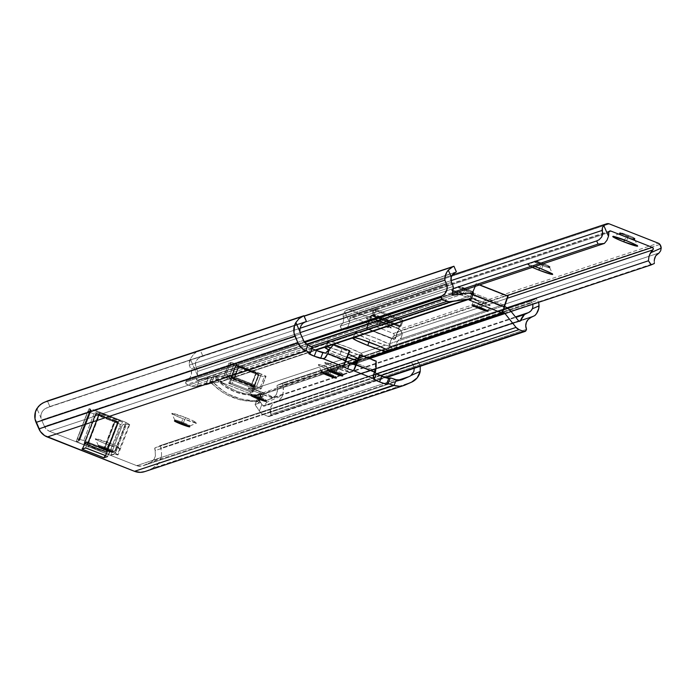 <?xml version="1.0" encoding="UTF-8"?>
<svg xmlns="http://www.w3.org/2000/svg" width="696" height="696" viewBox="0 0 696 696"><rect width="100%" height="100%" fill="white"/><g stroke="black" fill="none" stroke-linecap="round" stroke-linejoin="round"><path stroke-width="0.52" stroke-dasharray="3.48 2.61" d="M110.612 450.695A8.195 0.618 -158.9 0 0 113.587 451.33A8.195 0.618 -158.9 0 0 106.853 448.076L106.505 448.963L106.853 448.076A8.195 0.618 21.1 0 1 113.544 451.365A8.195 0.618 21.1 0 1 110.612 450.695M109.272 443.091L106.853 448.076L109.272 443.091L117.581 446.684L120.147 448.459L106.297 444.083A13.346 1 -158.9 0 0 120.173 448.45A13.346 1 -158.9 0 0 109.272 443.091A13.346 1 -158.9 0 0 95.343 438.871A13.346 1 -158.9 0 0 106.297 444.083L97.988 440.498L95.422 438.724L109.272 443.091M105.096 448.415L106.297 444.083L105.096 448.415M187.094 425.273A8.195 0.618 -158.9 0 0 190.06 425.909A8.195 0.618 -158.9 0 0 183.326 422.655L182.987 423.542L183.326 422.655A8.195 0.618 21.1 0 1 190.025 425.943A8.195 0.618 21.1 0 1 187.094 425.273M185.745 417.678L183.326 422.655L185.745 417.678L194.054 421.263L196.629 423.038L182.77 418.661A13.346 1 -158.9 0 0 196.646 423.029A13.346 1 -158.9 0 0 185.745 417.678A13.346 1 -158.9 0 0 171.816 413.45A13.346 1 -158.9 0 0 182.77 418.661L174.47 415.077L171.895 413.302L185.745 417.678M181.569 423.003L182.77 418.661L181.569 423.003M263.566 399.861A8.195 0.618 -158.9 0 0 266.533 400.496A8.195 0.618 -158.9 0 0 259.799 397.242L259.46 398.129L259.799 397.242A8.195 0.618 21.1 0 1 266.498 400.531A8.195 0.618 21.1 0 1 263.566 399.861M262.227 392.257L259.799 397.242L262.227 392.257L270.535 395.85L273.102 397.625L259.251 393.249A13.346 1 -158.9 0 0 273.119 397.616A13.346 1 -158.9 0 0 262.227 392.257A13.346 1 -158.9 0 0 248.298 388.037A13.346 1 -158.9 0 0 259.251 393.249L250.943 389.664L248.368 387.889L262.227 392.257M258.051 397.581L259.251 393.249L258.051 397.581M333.671 376.562A8.195 0.618 -158.9 0 0 336.638 377.197A8.195 0.618 -158.9 0 0 329.904 373.943L329.565 374.831L329.904 373.943A8.195 0.618 21.1 0 1 336.603 377.232A8.195 0.618 21.1 0 1 333.671 376.562M332.323 368.958L329.904 373.943L332.323 368.958L340.631 372.551L343.206 374.326A13.346 1 -158.9 0 0 332.323 368.958A13.346 1 -158.9 0 0 318.394 364.739A13.346 1 -158.9 0 0 329.347 369.95A13.346 1 -158.9 0 0 343.224 374.317L334.193 371.777L321.047 366.366L318.42 364.774L319.986 364.765L332.323 368.958M328.147 374.283L329.347 369.95L328.147 374.283M340.04 374.439A8.195 0.618 -158.9 0 0 343.015 375.074A8.195 0.618 -158.9 0 0 336.281 371.821L335.933 372.708L336.281 371.821A8.195 0.618 21.1 0 1 342.971 375.109A8.195 0.618 21.1 0 1 340.04 374.439M338.7 366.844L336.281 371.821L338.7 366.844L347.008 370.429L349.575 372.203L335.724 367.836A13.346 1 -158.9 0 0 349.601 372.195A13.346 1 -158.9 0 0 338.7 366.844A13.346 1 -158.9 0 0 324.771 362.616A13.346 1 -158.9 0 0 335.724 367.836L327.416 364.243L324.849 362.468L338.7 366.844M334.524 372.169L335.724 367.836L334.524 372.169M312.217 348.696L311.008 347.826L308.824 353.507L311.008 347.826A6.673 0.505 -158.9 0 0 310.947 347.87A6.673 0.505 -158.9 0 0 312.095 348.635M345.86 359.075L326.937 351.628L345.86 359.075L345.59 359.78L349.009 350.923L333.106 344.65L349.009 350.923L349.827 350.74L349.044 350.897L343.024 366.496L349.009 350.923L345.86 359.075L345.286 360.85L345.747 361.302M346.051 361.459L325.38 353.211L345.399 361.094L345.59 359.78M311.008 347.826L312.582 347.304L311.008 347.826M154.904 447.92A11.441 1.34 66.3 0 1 154.921 447.92A11.441 1.34 66.3 0 0 155.156 450.582L155.373 456.08L154.138 459.134L151.928 461.587L161.211 457.507L158.175 463.945L152.537 468.26L411.536 382.182L152.537 468.26A15.173 15.068 71.6 0 0 161.211 457.507L151.928 461.587A9.074 9.013 71.6 0 1 150.084 462.675L141.949 466.059L136.686 465.641L49.486 431.303L46.484 429.38L44.448 426.448L303.447 340.37L44.448 426.448L41.603 419.966L300.602 333.889L41.603 419.966A9.074 9.013 71.6 0 1 40.977 417.905L36.879 408.552L40.977 417.905L41.003 414.599L42.23 411.553L44.335 409.239L46.675 407.873L304.744 322.1L49.868 406.551L306.31 321.326L49.868 406.551L47.415 400.966L49.868 406.551L44.335 409.239L42.23 411.553L41.003 414.599L40.977 417.905A9.074 9.013 71.6 0 0 41.603 419.966L44.448 426.448A9.152 9.083 71.6 0 0 49.486 431.303L308.476 345.233L49.486 431.303L136.686 465.641L395.685 379.564L136.686 465.641A9.152 9.083 71.6 0 0 143.646 465.511L401.044 379.964L143.646 465.511L150.084 462.675L398.338 380.173L150.084 462.675A9.074 9.013 71.6 0 0 151.928 461.587L154.138 459.134L155.373 456.08L155.156 450.582L413.224 364.817L414.311 368.245L413.224 364.817L155.156 450.582L154.921 447.92L411.362 362.686L413.224 364.817A11.441 1.34 66.3 0 0 411.362 362.686L154.921 447.92L160.463 445.475L416.913 360.25L411.362 362.686L416.913 360.25L160.463 445.475L160.706 448.146L418.775 362.372L416.913 360.25A11.441 1.34 -113.7 0 1 418.775 362.372L420.271 366.296L418.775 362.372L160.706 448.146L161.159 450.016L160.706 448.146A11.441 1.34 -113.7 0 1 160.445 445.483L160.463 445.475A11.441 1.34 -113.7 0 0 160.445 445.483M375.335 372.725L355.108 364.913L375.214 372.612L375.501 361.346L359.588 355.082L375.501 361.346L376.179 361.12L375.501 361.346L375.37 370.69L356.439 363.242L375.37 370.69L375.335 372.725M105.052 455.95L106.801 451.869L109.733 450.895L105.905 452.165L83.998 443.543L88.496 442.421L109.681 450.817L107.549 456.541L109.742 450.886L108.176 450.129L105.983 455.802L108.176 450.129L89.801 442.891L87.618 448.572L89.801 442.891L87.826 442.273L85.634 447.946L87.826 442.273L84.895 443.248L82.198 448.99M161.489 452.313L161.542 454.88L161.489 452.313M161.211 457.507L161.542 454.88L161.211 457.507M144.785 471.601A15.251 15.147 71.6 0 0 146.099 471.096L152.537 468.26L146.099 471.096L405.089 385.019L144.855 471.575M306.31 321.326L303.874 315.767M312.582 347.304L310.425 352.907M326.937 351.628L326.407 352.211M95.3 414.738L95.978 414.512L84.895 443.248L83.998 443.543L95.3 414.738L84.895 441.699L106.801 450.321L105.905 452.165L106.801 451.869L117.885 423.142L117.206 423.368L106.801 450.321L117.189 422.785L96.283 414.311L95.3 414.738L95.978 414.512A0.766 0.757 -108.4 0 1 96.962 414.085L96.283 414.311L116.771 422.376L117.45 422.15A0.766 0.757 -108.4 0 1 117.885 423.142L117.206 423.368A0.766 0.757 71.6 0 0 116.771 422.376L117.45 422.15L96.962 414.085L96.283 414.311A0.766 0.757 71.6 0 0 95.3 414.738M95.978 414.512L84.895 443.248L106.801 451.869L117.868 422.559L96.962 414.085L95.978 414.512M105.261 455.515A6.099 0.548 -68.5 0 0 106.801 451.869L84.895 443.248M105.905 452.165L106.801 450.321L84.895 441.699L83.998 443.543L105.905 452.165M330.339 370.698A8.195 0.618 21.1 0 1 327.72 369.228A8.195 0.618 21.1 0 1 336.281 371.821A8.195 0.618 -158.9 0 0 327.72 369.176A8.195 0.618 -158.9 0 0 330.339 370.698M323.971 372.812A8.195 0.618 21.1 0 1 321.352 371.342A8.195 0.618 21.1 0 1 329.904 373.943A8.195 0.618 -158.9 0 0 321.343 371.29A8.195 0.618 -158.9 0 0 323.971 372.812M253.866 396.111A8.195 0.618 21.1 0 1 251.247 394.641A8.195 0.618 21.1 0 1 259.799 397.242A8.195 0.618 -158.9 0 0 251.239 394.589A8.195 0.618 -158.9 0 0 253.866 396.111M177.393 421.532A8.195 0.618 21.1 0 1 174.774 420.062A8.195 0.618 21.1 0 1 183.326 422.655A8.195 0.618 -158.9 0 0 174.766 420.01A8.195 0.618 -158.9 0 0 177.393 421.532M100.92 446.945A8.195 0.618 21.1 0 1 98.293 445.475A8.195 0.618 21.1 0 1 106.853 448.076A8.195 0.618 -158.9 0 0 98.293 445.423A8.195 0.618 -158.9 0 0 100.92 446.945M89.34 412.145L87.792 411.38L91.237 410.231L89.036 408.787L95.335 410.344L125.915 422.385L129.7 424.69L125.863 423.864L121.748 424.856L89.34 412.145L77.708 442.299L76.16 441.534L79.605 440.385L77.404 438.932L83.703 440.49L114.283 452.53L118.033 454.932L114.231 454.018L110.107 455.01L76.142 441.542L87.774 411.388L89.34 412.145L77.708 442.299L108.802 454.54L120.434 424.386L122.409 425.012L110.777 455.167L114.988 454.201L126.62 424.047A7.621 0.574 -158.9 0 0 129.708 424.751A7.621 0.574 -158.9 0 0 129.16 424.282L117.528 454.427L114.283 452.53L83.703 440.49L78.752 439.159L90.384 409.013A7.621 0.574 -158.9 0 0 88.984 408.822A7.621 0.574 -158.9 0 0 90.802 409.944L79.161 440.098L79.622 440.377L76.16 441.534L87.792 411.38L91.237 410.231L79.605 440.385L91.254 410.222L90.802 409.944L79.161 440.098A7.621 0.574 21.1 0 1 77.352 438.976A7.621 0.574 21.1 0 1 78.752 439.159L90.384 409.013L95.335 410.344L83.703 440.49L95.335 410.344L125.915 422.385L114.283 452.53L125.915 422.385L129.16 424.282L117.528 454.427A7.621 0.574 21.1 0 1 118.076 454.897A7.621 0.574 21.1 0 1 114.988 454.201L126.62 424.047L125.863 423.864L114.231 454.018L125.863 423.864L122.409 425.012L110.777 455.167L108.802 454.54L120.434 424.386L89.34 412.145M119.312 420.401L96.274 411.64L122.418 421.933L119.312 420.401L107.68 450.547L84.625 441.838L110.786 452.078L88.601 443.039L100.233 412.885L96.257 411.658L99.389 413.172L87.748 443.317L84.616 441.803L88.601 443.039L100.233 412.885L119.312 420.401L107.68 450.547L110.812 452.061L106.827 450.834L118.468 420.68L122.444 421.915L119.312 420.401M115.606 420.61L96.187 413.207L105.862 417.939L118.094 421.828L115.606 420.61L103.974 450.756L84.555 443.361L94.23 448.093L106.462 451.982L87.722 444.353L99.354 414.207L96.17 413.224L98.675 414.433L87.043 444.579L84.538 443.369L87.722 444.353L99.354 414.207L115.606 420.61L103.974 450.756L106.479 451.965L103.295 450.982L114.927 420.836L118.111 421.82L115.606 420.61M87.748 443.317L106.827 450.834L118.468 420.68L99.389 413.172L87.748 443.317M102.938 450.843L114.927 420.836L102.938 450.843A8.387 0.626 21.1 0 1 94.586 448.233A8.387 0.626 21.1 0 1 87.339 444.761A8.387 0.626 21.1 0 1 87.392 444.718L99.023 414.572A8.387 0.626 -158.9 0 0 98.971 414.616A8.387 0.626 -158.9 0 0 106.218 418.079A8.387 0.626 -158.9 0 0 114.57 420.697L102.938 450.843M87.043 444.579L98.675 414.433L87.043 444.579M483.155 302.134L480.962 307.815L483.155 302.134L490.149 305.587L481.24 302.769A8.578 0.644 -158.9 0 0 490.202 305.544A8.578 0.644 -158.9 0 0 483.155 302.134A8.578 0.644 -158.9 0 0 474.193 299.367A8.578 0.644 -158.9 0 0 481.24 302.769L474.246 299.324L483.155 302.134M479.518 307.249L481.24 302.769L479.518 307.249M369.933 339.77L369.037 342.075L369.933 339.77L356.474 333.749A18.113 1.357 -158.9 0 0 369.933 339.77A18.113 1.357 -158.9 0 0 385.366 345.129L369.933 339.77M355.691 333.306L356.474 333.749L332.062 341.866L347.495 347.226L360.954 353.237L385.366 345.129L388.673 345.86L390.151 345.242L388.777 343.989L501.703 306.457L472.81 295.087L359.884 332.618L375.327 337.978L388.777 343.989L501.703 306.457A19.062 18.931 -108.4 0 1 503.469 307.267L504.4 306.875A6.099 0.548 111.5 0 1 504.365 306.971A6.099 0.548 -68.5 0 0 504.4 306.875L503.582 307.136L507.393 296.279L475.76 283.82L474.568 286.569L475.76 283.82L476.438 283.594L479.675 284.873L475.76 283.82L507.393 296.279L508.08 296.052L507.393 296.279L504.304 305.379A20.967 20.828 71.6 0 0 502.599 304.622A20.967 20.828 -108.4 0 1 504.304 305.379L503.469 307.267A19.062 18.931 -108.4 0 0 501.703 306.457L502.599 304.622L473.706 293.242L502.599 304.622L501.703 306.457L472.81 295.087L359.884 332.618L356.465 332.192L354.995 332.775L356.474 333.749L332.062 341.866L328.634 341.44L327.163 342.023L328.642 342.998A18.113 1.357 -158.9 0 0 342.101 349.018L339.909 354.69A18.113 1.357 21.1 0 1 328.564 349.784L347.243 357.44A18.113 1.357 21.1 0 1 339.909 354.69L342.101 349.018L328.642 342.998L225.278 377.354A19.062 18.931 71.6 0 0 215.525 376.249L464.754 293.416L215.047 376.327L222.911 376.597L254.17 388.725L357.535 354.377L360.841 355.108L362.329 354.49L360.954 353.237L385.366 345.129L388.673 345.86L387.08 349.966L388.673 345.86L390.151 345.242L388.777 343.989A18.113 1.357 -158.9 0 0 359.884 332.618L356.465 332.192L354.334 337.717L356.465 332.192L354.995 332.775L355.691 333.306M355.108 332.644L352.976 338.16L354.995 332.775M327.277 341.893L325.145 347.417L327.277 341.893L328.642 342.998L225.278 377.354L254.17 388.725L357.535 354.377L342.101 349.018A18.113 1.357 -158.9 0 0 357.535 354.377L360.841 355.108L358.71 360.624L360.067 360.18L358.223 358.614A18.113 1.357 21.1 0 1 360.18 360.084A18.113 1.357 21.1 0 1 360.067 360.18L362.329 354.49L360.954 353.237A18.113 1.357 -158.9 0 0 332.062 341.866L328.634 341.44L326.502 346.965L328.634 341.44L327.163 342.023M257.694 397.834L261.305 396.633L260.695 395.528A1.94 1.923 71.6 0 0 260.017 395.084L261.713 394.519A1.94 1.923 -108.4 0 1 262.392 394.963L262.636 395.267A1.94 1.923 -108.4 0 1 262.818 397.025L261.113 397.59A1.94 1.923 71.6 0 0 260.939 395.833L260.313 395.05A19.062 18.931 -108.4 0 1 260.391 395.145L261.305 396.633L257.633 397.999L262.992 405.82L518.59 320.873L262.992 405.82A1.14 1.14 71.6 0 0 264.95 405.498L518.851 321.108L264.95 405.498A15.173 15.068 -108.4 0 1 266.42 402.462A15.173 15.068 71.6 0 0 264.95 405.498L263.48 406.177L261.879 404.42L259.347 410.971L255.101 404.559L258.773 403.184L257.79 401.592L258.99 403.106L260.687 402.549L258.982 403.115L257.781 401.609L258.982 403.115L260.687 402.549L259.19 400.661A57.185 56.794 -108.4 0 1 259.182 400.661L255.519 396.067L352.106 363.965L255.519 396.067A1.905 1.897 71.6 0 0 254.727 395.485L350.897 363.521L254.727 395.485L220.345 381.947L315.74 350.245L220.345 381.947A1.905 1.897 71.6 0 0 219.37 381.834L315.149 350.001L219.37 381.834L213.594 382.713A57.185 56.794 -108.4 0 1 213.585 382.704L205.398 384.984L195.193 386.663L191.487 386.236L186.885 384.427L185.675 382.696L186.215 380.895L190.182 377.484L191.452 374.187L191.374 370.646L189.286 365.087L190.269 358.979L197.42 375.292A15.173 15.068 -108.4 0 1 196.472 378.528L197.099 380.042L199.456 379.842L196.924 386.393L312.46 347.687L195.193 386.663A7.247 7.195 71.6 0 1 191.487 386.236L186.885 384.427L307.023 344.503L186.885 384.427A1.905 1.897 71.6 0 1 185.806 381.965L186.215 380.895L304.161 341.701L186.215 380.895A9.074 9.013 71.6 0 0 190.826 368.958L300.15 332.618L190.826 368.958L189.286 365.087L300.028 328.277L189.286 365.087A13.668 13.572 71.6 0 1 190.269 358.979L193.723 354.134L190.269 358.979L197.42 375.292L197.612 371.386L453.2 286.439L197.612 371.386L197.42 375.292A15.173 15.068 71.6 0 1 196.472 378.528A1.14 1.14 71.6 0 0 197.69 380.112L453.287 295.165L197.69 380.112L213.829 376.814A19.062 18.931 -108.4 0 1 213.95 376.797L213.898 376.936A1.94 1.923 71.6 0 0 213.35 376.893L213.829 376.814A19.062 18.931 -108.4 0 1 213.95 376.797L212.054 377.084L213.75 376.519L213.35 377.554L214.664 376.379L213.75 376.519L215.047 376.327A1.94 1.923 -108.4 0 1 216.604 376.997L214.907 377.563A1.94 1.923 71.6 0 0 214.15 377.023L215.847 376.458L216.604 376.997A51.086 50.738 71.6 0 0 222.468 382.783L252.605 394.649A51.086 50.738 71.6 0 0 260.8 394.397L261.713 394.519A1.94 1.923 -108.4 0 1 262.392 394.963L262.818 397.025L261.113 397.59L261.513 396.563L263.21 395.998L262.818 397.025L263.21 395.998L262.636 395.267L263.21 395.998L261.513 396.563L261.113 397.59L260.939 395.833L261.513 396.563L260.695 395.528A1.94 1.923 71.6 0 0 260.26 395.197L257.79 401.592L258.773 403.184L255.162 404.385L257.694 397.834L261.879 404.42L259.347 410.971L255.232 404.959L257.755 398.408M470.966 294.469A19.062 18.931 -108.4 0 1 472.81 295.087L473.706 293.242A20.967 20.828 71.6 0 0 471.94 292.633A20.967 20.828 -108.4 0 1 473.706 293.242L472.81 295.087A19.062 18.931 -108.4 0 0 470.966 294.469L472.045 293.738L470.966 294.469M469.522 299.498L472.062 294.234L473.115 294.034L471.862 294.173A6.099 0.548 -68.5 0 0 471.897 294.077A6.099 0.548 111.5 0 1 471.862 294.173L469.235 299.845M262.087 394.58A19.062 18.931 71.6 0 0 254.17 388.725L258.512 391.135L262.392 394.963L262.087 394.58L511.316 311.747L262.087 394.58M228.697 383.305L230.219 382.809L232.412 377.136L231.559 377.415L228.697 383.305L251.656 392.361L228.688 383.322L251.656 392.361L254.527 386.463L255.371 386.176L253.187 391.848L251.656 392.361L253.187 391.848L251.63 391.082L231.507 383.174L228.688 383.322L251.656 392.353L228.697 383.305M231.559 377.415L233.699 377.502L255.371 386.176L253.631 386.759L230.672 377.71L231.559 377.415L230.672 377.71L234.987 366.992L235.674 366.766L231.429 377.763L254.388 386.802L258.634 375.805L257.955 376.031L253.631 386.759L254.527 386.463L258.634 375.805L257.955 376.031L257.494 373.97L236.71 365.783L234.987 366.992L231.568 375.866L254.527 384.914L257.955 376.031A1.905 1.897 71.6 0 0 256.876 373.561L257.555 373.334A1.905 1.897 -108.4 0 1 258.634 375.805L258.599 374.352L257.555 373.334L238.119 365.687L237.44 365.913L256.876 373.561L257.555 373.334L238.119 365.687L237.44 365.913A1.905 1.897 71.6 0 0 234.987 366.992L235.674 366.766A1.905 1.897 -108.4 0 1 238.119 365.687L236.675 365.713L235.674 366.766L231.559 377.415M311.251 346.434L191.487 386.236L311.251 346.434M304.7 342.449L185.806 381.965L304.7 342.449M195.898 352.541L193.723 354.134L195.898 352.541M456.341 271.84L202.867 356.082L200.413 350.497L197.908 351.515L304.082 316.036L200.413 350.497L202.867 356.082L456.341 271.84L453.888 266.255M202.867 356.082L455.114 272.44L200.361 357.109L198.169 358.414L196.211 360.789L195.35 363.965L195.976 367.244L451.556 282.298L195.976 367.244L197.612 371.386L195.48 365.644L195.611 362.32L198.169 358.414L202.867 356.082M452.069 293.582L196.472 378.528L452.069 293.582M277.199 385.358A11.441 1.34 66.3 0 0 277.286 387.394L277.608 389.682L276.547 394.171L274.363 396.685L268.917 399.46L515.823 317.402L268.917 399.46L266.42 402.462L282.611 395.337L283.516 389.508L282.837 384.958L537.59 300.289L536.233 298.671L530.691 301.116L532.048 302.725L277.286 387.394L532.048 302.725A7.621 0.887 66.3 0 0 530.691 301.116L277.217 385.358L530.691 301.116L536.233 298.671L282.759 382.913L536.233 298.671A7.621 0.887 -113.7 0 1 537.59 300.289L538.626 302.725L537.59 300.289L282.837 384.958L283.429 391.822L282.611 395.337L279.253 400.505A13.668 13.572 71.6 0 0 282.611 395.337L266.42 402.462L268.917 399.46L272.91 397.529L515.44 316.924L272.91 397.529L275.59 395.546L277.199 392.657L277.608 389.682L277.078 385.532L282.759 382.913L282.837 384.958A11.441 1.34 -113.7 0 1 282.75 382.922A11.441 1.34 -113.7 0 0 282.75 382.922L277.199 385.358A11.441 1.34 66.3 0 1 277.217 385.358L282.759 382.913M532.388 303.378L532.84 304.926L532.388 303.378M534.85 315.558L279.253 400.505L275.52 402.305L531.118 317.359L275.52 402.305A9.074 9.013 71.6 0 0 270.918 414.242L526.515 329.295L270.918 414.242L270.509 415.312L526.106 330.365L268.056 416.391A1.905 1.897 71.6 0 0 270.509 415.312L270.918 414.242L270.283 409.022L271.553 405.725L273.98 403.175L279.253 400.505L534.85 315.558M385.114 377.484L268.056 416.391L263.453 414.581L380.425 375.701L263.453 414.581L260.452 412.354A7.247 7.195 71.6 0 0 263.453 414.581L268.056 416.391L385.114 377.484M376.458 373.796L260.452 412.354L259.347 410.971L260.452 412.354L376.458 373.796M356.752 362.425L369.08 358.327L356.752 362.425M357.126 361.45L367.914 357.866L357.126 361.45M356.656 360.38L358.71 360.624A18.113 1.357 21.1 0 1 357.474 360.554M348.539 354.203L330.417 347.687A18.113 1.357 21.1 0 1 348.496 354.186M475.246 286.343L476.438 283.594L475.246 286.343M472.941 294.486L471.897 294.077L472.941 294.486M230.219 382.809L232.203 383.435L234.387 377.763L232.412 377.136L230.219 382.809M251.63 391.082L253.196 391.839L255.389 386.167L253.822 385.41L251.63 391.082L253.822 385.41L234.387 377.763L232.203 383.435L251.63 391.082M254.388 386.802L231.429 377.763A5.716 0.513 111.5 0 1 228.74 383.296L251.7 392.335A5.716 0.513 -68.5 0 0 254.388 386.802M253.631 386.759L254.527 384.914L231.568 375.866L230.672 377.71L253.631 386.759M196.924 386.393L199.456 379.842L208.234 378.354L205.703 384.905L196.924 386.393M255.232 404.959L255.162 404.385M258.79 403.167L261.296 396.502M257.79 401.592L244.888 400.722L238.702 399.417L226.94 394.78L221.511 391.517L211.427 383.339L213.95 376.797L211.845 377.154L209.313 383.705L211.427 383.339L213.898 376.936A1.94 1.923 -108.4 0 1 214.15 377.023L224.034 385.88L234.883 391.752L246.802 394.841L260.017 395.084A1.94 1.923 -108.4 0 1 260.26 395.197L257.79 401.592L257.494 401.227L259.19 400.661L252.865 400.765L240.398 398.851L228.636 394.223L223.207 390.952L213.594 382.713L220.345 381.947L229.184 387.559L236.579 391.187L244.453 393.571L254.727 395.485L260.687 402.54L258.99 403.106L257.79 401.592M208.234 378.354L205.703 384.905L209.313 383.705L211.845 377.154L208.234 378.354M213.75 376.519L212.054 377.084L211.654 378.119L213.35 377.554L213.75 376.519M211.654 378.119L212.054 377.084L212.967 376.945L211.654 378.119L213.35 377.554A1.94 1.923 -108.4 0 1 214.664 376.379L215.047 376.327A1.94 1.923 -108.4 0 1 215.847 376.458L214.15 377.023A1.94 1.923 71.6 0 0 213.35 376.893L212.967 376.945A1.94 1.923 71.6 0 0 211.654 378.119M257.494 401.227L259.19 400.661A57.185 56.794 -108.4 0 1 213.594 382.713L211.88 383.27A57.185 56.794 71.6 0 0 257.494 401.227M213.594 382.713A57.185 56.794 -108.4 0 1 213.585 382.704L209.531 383.626L213.585 382.704M222.468 382.783A51.086 50.738 -108.4 0 1 216.604 376.997L214.907 377.563A51.086 50.738 71.6 0 0 259.095 394.963L260.8 394.397A51.086 50.738 -108.4 0 1 222.468 382.783M260.8 394.397A1.94 1.923 -108.4 0 1 261.713 394.519L260.017 395.084A1.94 1.923 71.6 0 0 259.095 394.963L260.8 394.397M362.198 354.655L360.067 360.18L358.71 360.624L360.841 355.108L362.329 354.49M390.03 345.407L387.985 350.697L390.151 345.242M254.188 386.576L251.021 385.575L255.806 373.16L258.973 374.161L254.188 386.576L231.307 377.658L254.188 386.576L258.973 374.161L236.014 365.113L258.99 374.144L256.485 372.934L251.7 385.349L254.188 386.576M261.217 388.725L229.75 375.91L226.113 374.813L224.19 375.379L259.295 389.29L261.217 388.725L265.846 376.066L233.56 363.147L230.907 362.399L228.975 362.964L260.452 375.779L264.08 376.875L266.046 376.284L261.348 374.013L256.554 386.428L261.252 388.699L266.011 376.31L264.306 376.875L259.521 389.29L253.579 387.411L258.373 374.996L233.639 365.261L228.853 377.676L224.155 375.405L228.975 362.964L230.68 362.399L225.887 374.813L231.82 376.684L236.614 364.278L261.348 374.013L256.554 386.428L231.82 376.684L236.614 364.278L230.68 362.399L225.887 374.813L224.19 375.379L228.94 362.99L233.639 365.261L228.853 377.676L253.579 387.411L258.373 374.996L264.306 376.875L259.521 389.29L261.217 388.725M239.18 366.113L256.485 372.934L251.7 385.349L234.387 378.528L239.18 366.113L235.988 365.13L238.493 366.34L233.708 378.755L231.202 377.545L234.387 378.528L239.18 366.113M255.806 373.16L238.493 366.34L233.708 378.755L251.021 385.575L255.806 373.16M379.72 318.733A8.195 0.618 -158.9 0 0 388.281 321.326A8.195 0.618 -158.9 0 0 381.547 318.124L380.277 322.726A13.346 1 21.1 0 1 391.23 327.938A13.346 1 21.1 0 1 377.302 323.71L380.068 317.846A8.195 0.618 -158.9 0 0 388.629 320.491A8.195 0.618 -158.9 0 0 381.895 317.237L381.547 318.124A8.195 0.618 21.1 0 1 388.281 321.378A8.195 0.618 21.1 0 1 379.72 318.733A8.195 0.618 21.1 0 1 372.986 315.479A8.195 0.618 21.1 0 1 381.547 318.124L381.895 317.237L384.731 318.403L388.577 320.534L384.436 319.455L373.378 314.548L381.895 317.237A8.195 0.618 -158.9 0 0 373.334 314.592A8.195 0.618 -158.9 0 0 380.068 317.846L377.302 323.71L391.152 328.086L384.897 324.623L371.099 319.429L366.949 318.35L366.366 318.542L366.792 318.907L377.302 323.71A13.346 1 21.1 0 1 366.4 318.359A13.346 1 21.1 0 1 380.277 322.726L381.547 318.124A8.195 0.618 -158.9 0 0 373.03 315.445A8.195 0.618 -158.9 0 0 379.72 318.733M463.136 293.668A13.346 1 21.1 0 1 465.25 294.486L466.52 289.884A8.195 0.618 -158.9 0 0 458.003 287.204A8.195 0.618 -158.9 0 0 464.693 290.493A8.195 0.618 -158.9 0 0 473.254 293.086A8.195 0.618 -158.9 0 0 466.52 289.884L465.25 294.486A13.346 1 21.1 0 1 476.203 299.698A13.346 1 21.1 0 1 462.274 295.469L465.041 289.606A8.195 0.618 -158.9 0 0 473.602 292.25A8.195 0.618 -158.9 0 0 466.868 288.997L466.52 289.884A8.195 0.618 21.1 0 1 473.254 293.138A8.195 0.618 21.1 0 1 464.693 290.493A8.195 0.618 21.1 0 1 457.959 287.239A8.195 0.618 21.1 0 1 466.52 289.884L466.868 288.997L469.704 290.162L473.55 292.294L469.408 291.215L458.351 286.308L466.868 288.997A8.195 0.618 -158.9 0 0 458.307 286.352A8.195 0.618 -158.9 0 0 465.041 289.606L462.274 295.469L476.125 299.845L471.871 297.27L462.805 293.538M541.166 265.072A8.195 0.618 -158.9 0 0 549.727 267.673A8.195 0.618 -158.9 0 0 542.993 264.471L541.723 269.065L542.993 264.471A8.195 0.618 21.1 0 1 549.727 267.725A8.195 0.618 21.1 0 1 541.166 265.072L541.514 264.184A8.195 0.618 -158.9 0 0 550.075 266.838A8.195 0.618 -158.9 0 0 543.341 263.584L542.993 264.471L543.341 263.584L549.797 266.533L547.152 266.211L534.832 260.896L543.341 263.584A8.195 0.618 -158.9 0 0 534.78 260.93A8.195 0.618 -158.9 0 0 541.514 264.184L541.166 265.072A8.195 0.618 21.1 0 1 534.432 261.818A8.195 0.618 21.1 0 1 542.993 264.471A8.195 0.618 -158.9 0 0 534.476 261.783A8.195 0.618 -158.9 0 0 541.166 265.072L539.626 268.256L541.166 265.072M626.139 236.831A8.195 0.618 -158.9 0 0 634.7 239.433A8.195 0.618 -158.9 0 0 627.966 236.231L626.696 240.825L627.966 236.231A8.195 0.618 21.1 0 1 634.7 239.485A8.195 0.618 21.1 0 1 626.139 236.831L626.487 235.944A8.195 0.618 -158.9 0 0 635.048 238.597A8.195 0.618 -158.9 0 0 628.314 235.344L627.966 236.231L628.314 235.344L634.769 238.293L632.125 237.971L619.805 232.655L628.314 235.344A8.195 0.618 -158.9 0 0 619.753 232.69A8.195 0.618 -158.9 0 0 626.487 235.944L626.139 236.831A8.195 0.618 21.1 0 1 619.405 233.578A8.195 0.618 21.1 0 1 627.966 236.231A8.195 0.618 -158.9 0 0 619.449 233.543A8.195 0.618 -158.9 0 0 626.139 236.831L624.599 240.016L626.139 236.831M343.145 316.489L451.043 280.627L343.145 316.489L343.154 315.149L343.754 318.698L343.145 316.489M343.259 314.496L343.441 313.861L343.259 314.496M343.998 312.661L344.798 311.599L343.998 312.661M348.209 309.755A6.351 6.308 71.6 0 0 344.798 311.599L348.209 309.755L607.199 223.677L348.209 309.755L350.271 309.955A3.811 3.784 71.6 0 0 348.209 309.755M609.27 223.877L350.271 309.955L399.278 329.251L658.277 243.174L399.278 329.251L400.931 330.513A3.811 3.784 71.6 0 0 399.278 329.251L350.271 309.955L609.27 223.877M375.005 309.268L403.271 320.395L401.653 320.934L373.387 309.807L375.005 309.268L372.812 314.94L370.985 315.549L399.252 326.676L401.079 326.067L400.539 325.772L373.587 315.157L401.087 326.067L403.271 320.386L402.332 319.934L400.148 325.615L402.332 319.934L376.188 309.642L374.004 315.314L376.188 309.642L375.005 309.268L373.387 309.807L371.881 315.253L372.812 314.94L375.005 309.268M659.93 244.435L400.931 330.513L659.93 244.435M651.056 264.959L397.747 348.8L396.389 347.13L396.181 343.841L398.329 340.196L400.243 338.969L659.112 252.935L400.243 338.969L401.723 336.82L402.201 334.202A6.351 6.308 71.6 0 0 400.931 330.513L402.201 334.202L391.543 338.9L390.021 342.832L389.89 346.712L507.01 307.789L389.89 346.712L390.613 340.814L393.858 335.985A13.668 13.572 71.6 0 0 391.543 338.9L402.201 334.202L401.105 337.978L398.329 340.196L396.181 343.841L396.389 347.13L397.747 348.8L654.353 263.279M397.747 348.8L511.09 311.469L394.606 350.184L389.89 346.712L394.606 350.184L397.747 348.8M507.323 298.28L393.858 335.985A1.522 1.514 71.6 0 0 393.362 333.462L507.088 295.661L393.362 333.462L351.811 317.098L608.965 231.629L351.811 317.098A1.522 1.514 71.6 0 0 349.749 318.62L608.748 232.542L349.749 318.62L349.505 322.352A13.668 13.572 71.6 0 0 349.749 318.62L350.358 317.289L351.811 317.098L393.362 333.462L394.301 334.585L393.858 335.985L507.323 298.28M458.386 291.946L451.391 290.11L455.88 292.781A13.346 1 21.1 0 1 451.373 290.119A13.346 1 21.1 0 1 458.386 291.946M459.264 294.251L462.274 295.469A13.346 1 21.1 0 1 459.264 294.251M534.859 266.533L527.872 264.689L532.353 267.368A13.346 1 21.1 0 1 527.846 264.697A13.346 1 21.1 0 1 534.859 266.533M341.658 329.399L345.816 329.365L451.982 294.077L345.816 329.365L348.052 326.32L349.505 322.352L344.798 311.599L349.505 322.352L348.052 326.32L345.816 329.365L341.614 329.321L452.487 292.468L341.614 329.321L340.231 326.154L453.227 288.605L340.231 326.154L343.111 322.927L343.754 318.698L343.111 322.927L340.187 326.154L341.545 329.365M403.271 320.395L401.079 326.067L400.139 326.38L401.653 320.934L403.271 320.395L401.087 326.067M367.227 327.311L366.548 327.538L370.985 315.549L371.881 315.253L367.227 327.311L366.548 327.538L366.818 328.782L394.206 339.3L395.493 338.439L400.139 326.38L399.252 326.676L394.806 338.665L398.782 328.382L370.516 317.254L366.548 327.538A1.14 1.14 71.6 0 0 367.192 329.017L367.871 328.79A1.14 1.14 -108.4 0 1 367.227 327.311L367.871 328.79L394.023 339.091L393.336 339.317L367.192 329.017L367.871 328.79L394.023 339.091L393.336 339.317A1.14 1.14 71.6 0 0 394.806 338.665L395.493 338.439A1.14 1.14 -108.4 0 1 394.023 339.091L395.493 338.439L400.139 326.38L371.881 315.253L367.227 327.311M371.881 315.253L400.139 326.38A6.099 0.548 -68.5 0 0 401.696 320.934A6.099 0.548 -68.5 0 0 401.653 320.934L373.387 309.807A6.099 0.548 111.5 0 1 373.43 309.807A6.099 0.548 111.5 0 1 371.881 315.253M370.985 315.549L370.516 317.254L398.782 328.382L399.26 326.676L370.985 315.549M399.26 326.676L371.003 315.549M341.614 329.321L340.153 326.18M113.587 451.33L113.239 452.217M113.544 451.365L120.173 448.45M190.06 425.909L189.721 426.796M190.025 425.943L196.646 423.029M266.533 400.496L266.194 401.383M266.498 400.531L273.119 397.616M336.638 377.197L336.298 378.085M336.603 377.232L343.224 374.317M343.015 375.074L342.667 375.962M342.971 375.109L349.601 372.195M308.754 353.542L310.947 347.87M342.98 366.531L345.608 359.745M401.853 379.738L142.863 465.815M107.549 456.559L109.568 451.347M96.448 414.068L95.77 414.294M327.72 369.228L324.771 362.616M327.72 369.176L327.372 370.063M321.352 371.342L318.394 364.739M321.343 371.29L321.004 372.177M251.247 394.641L248.298 388.037M251.239 394.589L250.899 395.476M174.774 420.062L171.816 413.45M174.766 420.01L174.426 420.897M98.293 445.475L95.343 438.871M98.293 445.423L97.945 446.31M87.774 411.388L76.142 441.542M79.622 440.377L91.254 410.222M88.984 408.822L77.352 438.976M129.708 424.751L118.076 454.897M84.616 441.803L96.257 411.658M110.812 452.061L122.444 421.915M84.538 443.369L96.17 413.224M106.479 451.965L118.111 421.82M87.339 444.761L98.971 414.616M488.009 311.216L490.202 305.544M352.863 338.256L354.995 332.723M325.032 347.504L327.163 341.971M519.842 321.248L264.236 406.194M269.343 416.425L385.81 377.719M253.196 391.839L255.389 386.167M236.831 365.652L236.153 365.879M255.11 404.437L257.642 397.886M214.542 376.423L212.837 376.988M362.32 354.56L360.18 360.084M390.143 345.312L388.011 350.836M472.01 305.039L474.193 299.367M261.252 388.699L266.046 376.284M224.155 375.405L228.94 362.99M254.205 386.558L258.99 374.144M235.988 365.13L231.202 377.545M388.281 321.326L391.23 327.938M388.629 320.491L388.281 321.378M473.254 293.086L476.203 299.698M473.602 292.25L473.254 293.138M549.727 267.673L552.676 274.276M550.075 266.838L549.727 267.725M634.7 239.433L637.649 246.036M635.048 238.597L634.7 239.485M347.365 309.972L452.087 275.164M609.766 230.994L350.775 317.072M394.789 339.109L394.11 339.335M373.43 309.807L401.696 320.934M619.753 232.69L619.405 233.578M619.449 233.543L612.819 236.457M534.78 260.93L534.432 261.818M534.476 261.783L527.846 264.697M458.307 286.352L457.959 287.239M458.003 287.204L451.373 290.119M373.334 314.592L372.986 315.479M373.03 315.445L366.4 318.359"/><path stroke-width="1.04" d="M105.026 448.676A8.195 0.618 -158.9 0 0 110.612 450.695A8.195 0.618 21.1 0 1 105.026 448.676L105.026 448.676A8.195 0.618 21.1 0 1 100.92 446.945A8.195 0.618 -158.9 0 0 105.026 448.676L104.678 449.564L105.026 448.676M106.505 448.963A8.195 0.618 21.1 0 1 113.239 452.217A8.195 0.618 21.1 0 1 104.678 449.564L113.196 452.252L100.868 446.936L98.232 446.615L104.678 449.564A8.195 0.618 21.1 0 1 97.945 446.31A8.195 0.618 21.1 0 1 106.505 448.963M181.499 423.264A8.195 0.618 -158.9 0 0 187.094 425.273A8.195 0.618 21.1 0 1 181.499 423.264L181.499 423.264A8.195 0.618 21.1 0 1 177.393 421.532A8.195 0.618 -158.9 0 0 181.499 423.264L181.16 424.151L181.499 423.264M182.987 423.542A8.195 0.618 21.1 0 1 189.721 426.796A8.195 0.618 21.1 0 1 181.16 424.151L189.669 426.839L177.35 421.515L174.705 421.202L181.16 424.151A8.195 0.618 21.1 0 1 174.426 420.897A8.195 0.618 21.1 0 1 182.987 423.542M257.972 397.851A8.195 0.618 -158.9 0 0 263.566 399.861A8.195 0.618 21.1 0 1 257.972 397.851L257.972 397.851A8.195 0.618 21.1 0 1 253.866 396.111A8.195 0.618 -158.9 0 0 257.972 397.851L257.633 398.73L257.972 397.851M259.46 398.129A8.195 0.618 21.1 0 1 266.194 401.383A8.195 0.618 21.1 0 1 257.633 398.73L266.142 401.418L253.822 396.102L251.178 395.78L257.633 398.73A8.195 0.618 21.1 0 1 250.899 395.476A8.195 0.618 21.1 0 1 259.46 398.129M328.077 374.544A8.195 0.618 -158.9 0 0 333.671 376.562A8.195 0.618 21.1 0 1 328.077 374.544L328.077 374.544A8.195 0.618 21.1 0 1 323.971 372.812A8.195 0.618 -158.9 0 0 328.077 374.544L327.738 375.431L328.077 374.544M329.565 374.831A8.195 0.618 21.1 0 1 336.298 378.085A8.195 0.618 21.1 0 1 327.738 375.431L336.246 378.119L323.927 372.804L321.282 372.482L327.738 375.431A8.195 0.618 21.1 0 1 321.004 372.177A8.195 0.618 21.1 0 1 329.565 374.831M334.454 372.43A8.195 0.618 -158.9 0 0 340.04 374.439A8.195 0.618 21.1 0 1 334.454 372.43L334.454 372.43A8.195 0.618 21.1 0 1 330.339 370.698A8.195 0.618 -158.9 0 0 334.454 372.43L334.106 373.317L334.454 372.43M335.933 372.708A8.195 0.618 21.1 0 1 342.667 375.962A8.195 0.618 21.1 0 1 334.106 373.317L342.615 376.005L330.296 370.681L327.651 370.368L334.106 373.317A8.195 0.618 21.1 0 1 327.372 370.063A8.195 0.618 21.1 0 1 335.933 372.708M314.235 356.195A6.673 0.505 21.1 0 1 308.754 353.542A6.673 0.505 21.1 0 1 308.824 353.507L314.235 356.195L323.405 358.814L342.989 366.522L345.99 360.676L327.825 353.525L324.423 358.527L320.682 358.344A6.673 0.505 21.1 0 1 314.235 356.195L316.428 350.514L314.235 356.195M312.095 348.635A6.673 0.505 -158.9 0 0 316.428 350.514L311.564 348.357M403.776 385.523A15.251 15.147 -108.4 0 0 405.089 385.019L411.536 382.182L417.174 377.867L420.21 371.429L410.927 375.509L420.21 371.429L420.262 366.261L420.21 371.429A15.173 15.068 -108.4 0 1 411.536 382.182L402.418 385.906L399.617 386.28L394.058 385.445L396.25 379.764L401.096 379.946L409.083 376.597A9.074 9.013 71.6 0 0 410.927 375.509L413.824 371.612L414.311 368.245L413.824 371.612L410.927 375.509A9.074 9.013 -108.4 0 1 409.083 376.597L398.338 380.173L409.083 376.597L402.645 379.433A9.152 9.083 -108.4 0 1 396.25 379.764L390.508 377.902L387.333 378.189L376.397 373.743L374.213 379.424L379.598 381.93A6.673 0.505 21.1 0 1 374.213 379.424L376.397 373.743A6.673 0.505 -158.9 0 0 381.791 376.249L379.598 381.93L385.836 384.035L388.316 383.583L393.492 385.236L134.502 471.314A15.251 15.147 71.6 0 0 144.785 471.601L403.776 385.523A15.251 15.147 -108.4 0 1 394.058 385.445L134.502 471.314L47.293 436.984L306.284 350.906L310.39 352.985L308.824 353.507L310.433 352.95L303.265 349.296L301.081 347.487L297.897 342.815L294.008 332.879L294.434 325.754L295.878 322.474L299.976 331.827A9.074 9.013 71.6 0 0 300.602 333.889L304.239 341.814L307.928 344.99L305.735 350.671A15.251 15.147 -108.4 0 1 297.897 342.815L38.906 428.893A15.251 15.147 71.6 0 0 47.293 436.984L306.284 350.906L305.735 350.671L307.928 344.99A9.152 9.083 -108.4 0 1 303.447 340.37L300.602 333.889A9.074 9.013 -108.4 0 1 299.976 331.827L299.985 328.521L301.098 325.502L302.908 323.301L306.379 321.317L303.874 315.767M347.687 368.802L342.98 366.531L347.687 368.802L349.87 363.129L347.687 368.802L353.568 370.69L347.687 368.802M345.747 361.302L349.87 363.129L345.399 361.094M355.108 364.913L349.87 363.129L355.473 364.861L359.641 355.073L353.568 370.69L373.152 378.398L373.404 375.188L376.084 367.705L375.335 372.725L376.397 373.743L375.335 372.725L376.084 367.705L374.474 371.89L356.3 364.739L360.137 354.803L376.179 361.12L376.084 367.705L376.179 361.12L360.137 354.803L354.316 369.445L360.137 354.803L356.143 363.93L355.108 364.913M325.598 353.142L316.428 350.514A6.673 0.505 -158.9 0 0 322.866 352.672L320.682 358.344L322.866 352.672L325.598 353.142L329.434 349.34L327.825 353.525L329.434 349.34L333.784 344.433L349.827 350.74L345.99 360.676L349.827 350.74L333.784 344.433L325.598 353.142M310.425 352.907L312.608 347.234L307.928 344.99L312.617 347.278L310.433 352.95M374.213 379.424L373.152 378.398L374.213 379.424M82.198 448.99L85.634 447.946L105.983 455.802L85.852 447.972L82.024 449.146L103.93 457.768L107.541 456.567L103.93 457.768L105.47 455.062M297.897 342.815L38.906 428.893L36.062 422.402L295.052 336.325L297.897 342.815M144.855 471.575L140.322 472.367L134.502 471.314L44.64 435.626L40.359 431.503L35.009 418.957L35.435 411.832L38.437 406.403L42.334 403.228L47.415 400.966L303.943 315.714L44.222 402.288L40.325 404.594L36.879 408.552A15.173 15.068 71.6 0 0 36.062 422.402L295.052 336.325A15.173 15.068 -108.4 0 1 295.878 322.474L299.097 318.594L302.299 316.515L44.222 402.288L303.865 315.74L299.097 318.594L295.878 322.474L299.976 331.827L299.985 328.521L301.098 325.502L302.908 323.301L306.31 321.326M379.598 381.93L381.791 376.249A6.673 0.505 -158.9 0 0 388.733 378.433L386.541 384.105A6.673 0.505 21.1 0 1 379.598 381.93M386.541 384.105L388.733 378.433L390.308 377.911L388.116 383.583L386.541 384.105M388.116 383.583L394.058 385.445L396.25 379.764L390.308 377.911L388.116 383.583M326.937 351.628L326.407 352.211M354.664 368.697L353.568 370.69L373.152 378.398L374.474 371.89L356.3 364.739L354.664 368.697M345.99 360.676L327.825 353.525L325.624 357.422L323.405 358.814L342.989 366.522L345.99 360.676M84.895 443.248A6.099 0.548 111.5 0 1 82.024 449.146L103.93 457.768A6.099 0.548 -68.5 0 0 105.261 455.515M480.962 307.815A8.578 0.644 21.1 0 1 488.009 311.216A8.578 0.644 21.1 0 1 479.057 308.45L479.518 307.249L479.057 308.45L487.957 311.26L483.938 309.033L475.063 305.692L472.297 305.361L479.057 308.45A8.578 0.644 21.1 0 1 472.01 305.039A8.578 0.644 21.1 0 1 480.962 307.815M367.74 345.442A18.113 1.357 21.1 0 1 352.863 338.256A18.113 1.357 21.1 0 1 352.976 338.16L356.465 340.57L367.74 345.442L380.199 349.914L386.541 351.376L387.898 350.923L387.394 350.166L379.407 346.225L360.676 339.17L355.047 337.708L352.976 338.16L354.334 337.717A18.113 1.357 21.1 0 1 372.369 343.354A18.113 1.357 21.1 0 1 388.011 350.836A18.113 1.357 21.1 0 1 387.898 350.923L386.541 351.376A18.113 1.357 21.1 0 1 367.74 345.442L369.037 342.075L367.74 345.442M328.564 349.784A18.113 1.357 21.1 0 1 325.032 347.504A18.113 1.357 21.1 0 1 325.145 347.417L328.634 349.818M456.385 271.823L452.626 274.415L451.278 276.93A7.569 7.517 -108.4 0 0 451.556 282.298L453.2 286.439A15.173 15.068 -108.4 0 1 452.069 293.582A1.14 1.14 -108.4 0 0 453.287 295.165L464.754 293.416A19.062 18.931 -108.4 0 1 473.115 294.034L470.948 299.654L468.599 299.002L448.911 301.751L442.482 299.48L441.273 297.74L441.812 295.948L444.692 293.93L447.05 289.24L446.971 285.699L444.883 280.14L444.97 277.426L446.71 272.327L448.294 270.144L451.278 276.93L451.121 280.993L453.2 286.439L453.061 290.084L451.991 293.877L452.435 294.947L464.754 293.416L468.965 293.26L473.115 294.034L470.948 299.654L469.026 299.976L501.529 312.774L502.582 312.113L503.956 312.652A1.905 1.897 -108.4 0 1 504.748 313.235L516.049 327.407L376.458 373.796L516.049 327.407L504.748 313.235L369.08 358.327L504.748 313.235L503.956 312.652L367.914 357.866L503.956 312.652L502.582 312.113L504.757 306.492A19.062 18.931 -108.4 0 1 511.316 311.747L518.59 320.873L511.316 311.747L508.324 308.754L504.757 306.492L502.582 312.113L501.529 312.774L504.757 306.492L501.529 312.774L469.026 299.976L470.948 299.654L469.574 299.115L315.74 350.245L469.574 299.115A1.905 1.897 -108.4 0 0 468.599 299.002L315.149 350.001L468.599 299.002L450.79 301.707A7.247 7.195 -108.4 0 1 447.084 301.29L311.251 346.434L447.084 301.29L442.482 299.48A1.905 1.897 -108.4 0 1 441.403 297.009L304.7 342.449L441.403 297.009L441.812 295.948L304.161 341.701L441.812 295.948A9.074 9.013 -108.4 0 0 446.423 284.012L300.15 332.618L446.423 284.012L444.883 280.14A13.668 13.572 -108.4 0 1 448.294 270.144L452.67 266.846L304.161 316.21L452.67 266.846L448.294 270.144L451.278 276.93L452.626 274.415L456.376 271.84L453.931 266.255L452.67 266.846L453.94 266.237L456.341 271.84M312.46 347.687L450.79 301.707L312.46 347.687M307.023 344.503L442.482 299.48L307.023 344.503M300.028 328.277L444.883 280.14L300.028 328.277M304.082 316.036L453.888 266.255L304.082 316.036M520.547 320.543A1.14 1.14 -108.4 0 1 518.59 320.873L519.668 321.291L520.547 320.543A15.173 15.068 -108.4 0 1 524.506 314.514L515.823 317.402L528.49 312.591L524.506 314.514L520.547 320.543L518.851 321.108L520.547 320.543M515.44 316.924L528.49 312.591L515.44 316.924M532.292 308.833A7.569 7.517 -108.4 0 1 528.49 312.591L530.735 311.06L532.292 308.833L539.035 305.866A13.668 13.572 -108.4 0 1 534.85 315.558L531.118 317.359L534.85 315.558L536.599 313.505L538.73 308.554L538.939 304.239L539.035 305.866L532.292 308.833L532.858 306.875L532.292 308.833M532.84 304.926L532.858 306.875L532.84 304.926M538.626 302.725L538.939 304.239L538.626 302.725M526.515 329.295A9.074 9.013 -108.4 0 1 531.118 317.359L528.238 319.377L526.359 322.361L525.75 325.841L526.515 329.295L526.106 330.365L526.515 329.295M523.653 331.444L385.114 377.484L523.653 331.444L519.051 329.626L523.653 331.444A1.905 1.897 -108.4 0 0 526.106 330.365L525.106 331.409L523.653 331.444M380.425 375.701L519.051 329.626A7.247 7.195 -108.4 0 1 516.049 327.407L519.051 329.626L380.425 375.701M352.106 363.965L356.752 362.425L352.106 363.965M350.897 363.521L357.126 361.45L350.897 363.521M346.486 357.17L357.996 360.632M358.362 358.692L348.496 354.186A18.113 1.357 21.1 0 1 358.223 358.614M330.452 347.704L327.224 346.956L325.145 347.417L326.502 346.965A18.113 1.357 21.1 0 1 330.417 347.687M472.045 293.738L475.246 286.343L472.045 293.738M479.675 284.873L508.08 296.052L504.47 306.684L508.08 296.052L479.675 284.873M504.252 306.823L472.941 294.486L504.252 306.823M471.462 293.66L471.671 293.225M357.474 360.554A18.113 1.357 21.1 0 1 347.243 357.44M387.08 349.966L386.541 351.376L387.08 349.966M532.127 267.264L538.747 270.057L539.626 268.256L538.747 270.057L551.093 274.25L552.598 274.433L551.345 273.337L541.723 269.065A13.346 1 21.1 0 1 552.676 274.276A13.346 1 21.1 0 1 538.747 270.057A13.346 1 21.1 0 1 532.353 267.368M623.72 241.816L624.599 240.016L623.72 241.816L637.571 246.184L635.004 244.409L626.696 240.825A13.346 1 21.1 0 1 637.649 246.036A13.346 1 21.1 0 1 623.72 241.816A13.346 1 21.1 0 1 612.819 236.457L615.412 238.223L623.72 241.816M451.043 280.627L602.014 230.454L602.388 227.81L603.797 225.521A6.351 6.308 -108.4 0 1 607.199 223.677A3.811 3.784 -108.4 0 1 609.27 223.877L658.277 243.174L609.27 223.877L607.199 223.677L603.797 225.521L602.388 227.81L602.458 234.961L601.675 237.014L599.152 239.711L596.681 240.929L598.064 244.087L604.372 243.435L451.982 294.077L604.372 243.435L606.964 240.268L604.372 243.435L598.064 244.087L452.487 292.468L598.064 244.087L596.681 240.929L453.227 288.605L596.681 240.929L599.152 239.711L601.675 237.014L602.597 232.681L602.014 230.454L451.043 280.627M658.277 243.174A3.811 3.784 -108.4 0 1 659.93 244.435A6.351 6.308 -108.4 0 1 661.2 248.124L660.678 250.751L659.112 252.935L660.678 250.751L661.2 248.124L650.534 252.822A13.668 13.572 -108.4 0 1 652.857 249.907L507.323 298.28L652.857 249.907L653.3 248.507L652.361 247.385A1.522 1.514 -108.4 0 1 652.857 249.907L649.586 254.753L650.534 252.822L661.2 248.124L659.93 244.435L658.277 243.174M657.181 254.162L659.112 252.935L655.684 255.893L657.181 254.162M654.753 257.885L655.684 255.893L654.336 259.808L654.753 257.885M654.275 261.4L654.336 259.808L654.275 261.4M654.353 263.279L654.344 262.557L654.353 263.279M511.09 311.469L651.056 264.959L511.09 311.469M651.117 264.593L648.446 260.782L648.924 256.789L648.446 260.782L507.01 307.789L648.446 260.782L651.056 264.959L654.292 263.48M648.924 256.789L649.586 254.753L648.924 256.789M507.088 295.661L652.361 247.385L507.088 295.661M608.965 231.629L610.801 231.02L652.361 247.385L610.801 231.02L608.965 231.629M458.386 291.946A13.346 1 21.1 0 1 463.136 293.668L458.125 291.859M455.654 292.685L459.891 294.512M534.859 266.533A13.346 1 21.1 0 1 541.723 269.065L534.606 266.446M626.696 240.825L612.845 236.449A13.346 1 21.1 0 1 626.696 240.825M608.748 232.542A1.522 1.514 -108.4 0 1 610.801 231.02L609.357 231.211L608.748 232.542A13.668 13.572 -108.4 0 1 608.495 236.275L606.964 240.268L608.495 236.275L603.797 225.521L608.495 236.275L608.748 232.542M459.264 294.251A13.346 1 21.1 0 1 455.88 292.781M303.943 315.714L306.388 321.308M385.81 377.719L524.941 331.479M452.087 275.164L606.364 223.895M654.205 263.566L651.073 264.95"/></g></svg>
